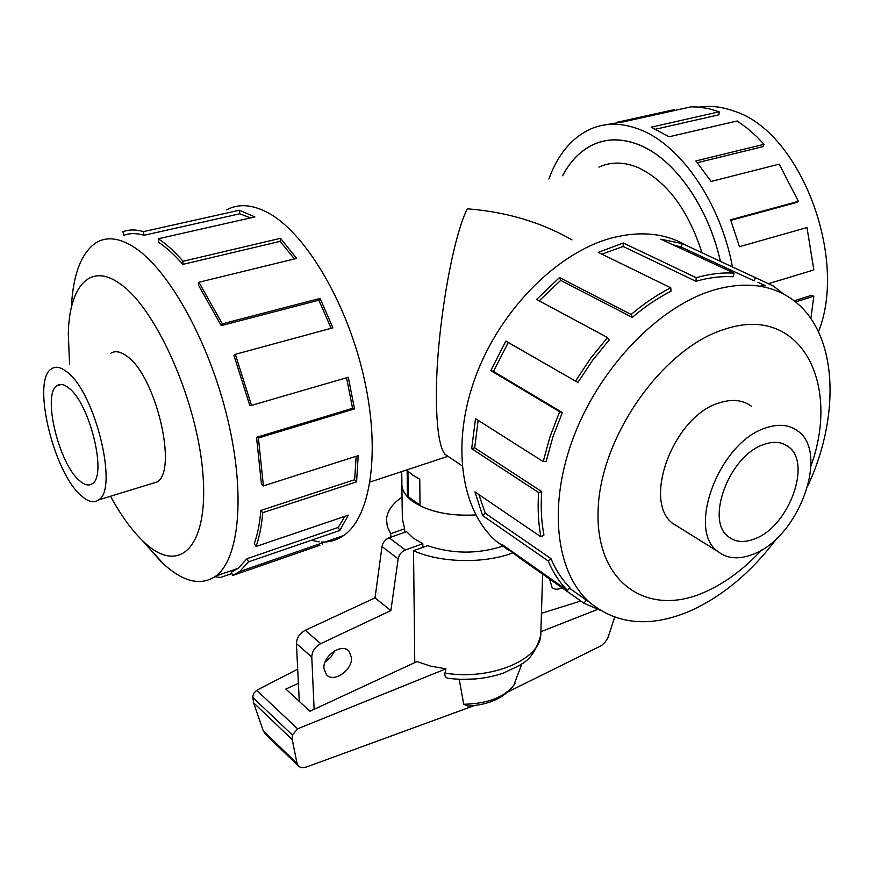 <?xml version="1.0" encoding="UTF-8"?>
<svg xmlns="http://www.w3.org/2000/svg" width="874" height="874" viewBox="0 0 874 874"><rect width="100%" height="100%" fill="white"/><g stroke="black" fill="none" stroke-linecap="round" stroke-linejoin="round"><path stroke-width="1.31" d="M448.504 456.687L444.921 454.283C439.535 447.182 436.694 428.555 436.388 398.402C435.689 335.223 451.945 239.05 467.273 208.831C506.144 211.803 541.039 222.16 571.946 239.891M720.285 261.086C708.388 206.788 674.225 158.762 639.386 145.008C622.801 138.376 607.496 138.223 593.479 144.538C580.686 150.557 570.405 160.947 562.627 175.718M701.92 252.63C688.035 209.618 666.775 181.279 638.162 167.611C624.003 161.756 610.915 161.592 598.919 167.109M408.245 496.508L407.459 496.771C403.384 492.302 401.527 487.659 401.898 482.852L401.734 471.578M407.459 496.771L407.131 470.409L412.615 475.074L419.771 479.236L420.001 505.751C435.558 513.147 454.152 516.195 475.795 514.928C449.487 516.294 428.511 511.814 412.856 501.534C405.055 495.798 401.385 489.571 401.832 482.852L401.887 482.339M66.992 371.963C60.841 367.036 55.674 365.988 51.5 368.817C31.377 380.288 53.5 472.583 81.184 495.645C88.066 501.851 93.868 503.282 98.598 499.917C118.689 489.407 95.179 392.284 66.992 371.963M68.838 388.056C89.891 403.548 107.327 475.729 92.305 483.672C88.82 486.13 84.538 485.103 79.458 480.58C58.689 463.57 42.018 394.076 57.072 385.598C60.24 383.435 64.163 384.254 68.838 388.056M699.331 107.109C710.638 105.426 722.339 106.803 734.433 111.26C800.092 131.624 848.326 257.622 818.479 331.716M548.883 178.984C557.688 154.709 571.399 138.147 590.048 129.265C605.365 122.458 622.091 122.6 640.205 129.68C680.791 145.171 720.646 203.052 732.39 266.657M769.207 283.449L813.847 269.946L806.986 227.546L739.47 246.687L730.62 219.778L798.41 201.359L779.204 164.159L711.108 181.453L695.868 160.947L764.029 144.308L756.666 136.595L747.084 128.107L737.197 120.983L669.091 136.77L651.217 127.189L719.171 111.806L709.022 108.704L698.981 107.076L691.105 106.836L623.566 121.814L607.124 124.501M616.978 122.316L674.302 109.621L674.51 110.517M562.561 175.729C570.351 160.925 580.653 150.503 593.457 144.483C607.496 138.158 622.801 138.321 639.386 144.953C674.247 158.707 708.432 206.777 720.329 261.108M150.448 483.999L156.839 482.109C178.274 471.239 156.02 375.733 126.85 356.177C120.492 351.424 115.073 350.485 110.594 353.369L110.419 353.478M144.494 542.874L163.613 564.069C183.704 582.226 201.162 586.192 215.965 575.977C239.323 558.737 245.725 494.127 227.502 418.449C209.432 342.827 169.348 270.328 134.869 247.713C119.804 237.903 106.923 236.209 96.216 242.622C81.293 252.717 73.001 274.381 71.34 307.615M110.495 496.268C120.743 515.059 131.471 529.906 142.68 540.82L144.8 542.809C179.083 574.884 208.525 547.976 203.03 475.39C198.07 403.143 156.577 308.435 119.869 283.668C90.044 262.124 69.21 286.377 68.303 333.759L69.559 364.119M311.242 540.296L319.218 541.858M321.534 542.022C329.553 542.372 336.916 540.219 343.635 535.554C370.521 517.255 380.78 452.896 364.239 378.803C347.852 304.753 306.861 234.724 269.498 213.606C253.22 204.483 238.93 203.238 226.639 209.88M144.035 235.27L143.434 231.632C135.929 229.392 129.079 229.436 122.884 231.73L123.89 235.292C129.964 233.063 136.683 233.052 144.035 235.27L239.815 213.791L239.312 210.252L254.88 216.916L158.281 238.777C166.366 244.054 174.636 251.559 183.059 261.282L280.499 238.307L296.647 258.398L198.911 282.247L222.313 323.828L320.092 298.395L332.885 327.826L235.346 354.32L251.483 405.394L348.278 377.262L354.516 408.901L258.409 437.983L263.402 485.911L358.187 455.627L356.592 481.836L262.757 512.677C261.632 525.787 259.392 537.051 256.06 546.479L348.322 515.157L339.811 530.474L248.566 561.851L239.607 571.563L232.637 575.518L319.895 545.267M231.916 573.497L220.467 577.463L214.949 576.731M248.566 561.851L247.003 558.694L238.121 568.34L231.424 572.142L232.637 575.518M247.003 558.694L338.271 527.415L344.826 516.348M262.757 512.677L260.845 510.449C259.753 523.286 257.579 534.342 254.323 543.595L256.06 546.479M260.845 510.449L354.636 479.717L356.166 456.272M258.409 437.983L256.552 437.317L261.457 484.229L263.402 485.911M256.552 437.317L352.572 408.311L346.552 377.765M235.346 354.32L233.981 355.478L249.767 405.438L251.483 405.394M331.126 328.307L318.879 300.186L320.092 298.395M198.911 282.247L198.343 284.946L221.231 325.631L318.879 300.186M294.44 258.933L280.15 241.355L280.499 238.307M158.281 238.777L158.576 242.317C166.497 247.506 174.582 254.869 182.83 264.396L280.15 241.355M765.482 428.042C719.378 442.091 686.309 529.994 717.849 551.472C727.354 558.89 739.142 559.797 753.213 554.192C798.639 537.794 830.169 452.339 797.372 430.718C788.818 424.546 778.188 423.661 765.482 428.042M763.876 444.473C773.512 441.086 781.585 441.752 788.075 446.483C812.47 462.63 788.763 526.793 754.699 538.854C744.298 542.929 735.591 542.251 728.566 536.822C704.87 520.762 729.44 455.223 763.876 444.473M808.122 485.245C841.935 412.167 837.237 328.657 789.932 297.859C769.196 284.214 743.894 281.581 714.047 289.96C659.717 305.824 600.951 366.02 574.251 435.263C547.419 504.527 555.602 572.23 589.469 602.241C616.716 624.637 649.863 627.729 688.898 611.516C721.946 596.909 751.367 572.383 777.183 537.947M810.985 465.973C840.952 382.878 800.376 304.032 725.212 329.072C663.475 347.36 600.646 436.06 598.166 509.072C594.757 582.346 646.858 617.405 703.483 592.659C724.251 583.745 743.687 569.477 761.778 549.866M686.505 245.528C665.507 233.249 640.806 230.67 612.401 237.794C557.94 251.963 500.562 309.254 475.696 376.344C450.711 443.468 460.882 510.263 495.984 541.017L508.373 550.128M519.549 556.782L519.058 557.546L502.375 544.71L567.499 590.485L569.848 587.612C562.102 579.757 555.82 570.11 550.991 558.672L485.321 513.322L482.59 515.518L474.921 491.876L540.973 536.887L543.956 535.041C541.356 521.647 540.613 507.16 541.716 491.603L474.702 447.838L471.676 448.679L475.532 418.69L543.191 461.592L546.195 461.319L552.914 436.902L562.321 412.528L493.449 371.417L490.784 370.587L505.893 341.068L577.9 382.462L592.627 360.285L609.167 339.92L607.528 337.528L536.625 299.476L559.502 277.55L631.115 314.487L632.241 317.371C644.881 306.632 657.816 297.914 671.035 291.239L670.762 287.819L598.253 252.368L623.304 242.983L696.217 277.703C709.47 273.89 722.088 272.371 734.062 273.158L660.853 239.203L682.408 243.638L773.403 286.038L783.683 294.134M765.842 285.907L757.922 282.236M755.606 277.353L754.142 280.86L681.032 247.014L672.521 244.611M696.217 277.703L695.955 281.308C708.923 277.55 721.279 276.042 733.024 276.785L734.062 273.158M751.465 406.29L751.094 406.017C742.419 399.833 731.756 398.806 719.116 402.958C673.231 416.166 641.571 502.255 673.45 523.919L680.212 528.049M404.673 532.299L404.629 528.77L402.357 519.014L401.876 485.715M299.29 701.396L296.417 643.603C296.636 637.845 299.585 633.41 305.244 630.296L375.012 597.882L382.004 546.567C382.888 542.372 385.259 539.444 389.116 537.783L406.519 531.643L413.26 538.122L422.83 543.704L422.852 547.364M562.069 587.798C558.071 589.753 554.75 589.688 552.106 587.601L549.549 578.992M325.172 661.771L330.951 657.062L334.851 650.726M351.523 657.63C352.572 670.129 333.551 683.217 326.428 674.772L323.926 668.402C322.768 655.882 341.865 642.751 348.945 651.064L351.523 657.63M420.001 505.085L408.245 496.683L407.929 471.228M314.116 709.349L311.778 657.106C312.029 651.305 315.011 646.826 320.714 643.657L390.886 610.587L398.151 558.868C399.057 554.64 401.45 551.669 405.339 549.975L422.83 543.704M375.012 597.882L390.886 610.587M503.129 546.042C477.914 554.247 452.71 554.116 427.528 545.671L413.544 550.718L414.768 662.59M512.219 553.1C483.726 563.894 440.19 562.856 413.544 550.718M390.809 537.182L390.744 533.643L404.629 528.77M580.806 600.984L541.443 613.34M474.56 705.493L307.167 766.76C303.147 768.115 300.153 767.787 298.154 765.777L297.073 763.494L292.2 739.568L292.386 735.012L297.641 728.807L445.959 668.818L430.653 666.13L416.953 661.574L310.008 711.25L285.842 689.04L298.384 683.348M297.684 669.134L256.683 690.296L253.646 693.355L252.761 696.906L253.558 702.783L263.26 730.828L265.445 734.149M540.722 635.748L541.006 627.783M540.908 631.705L597.63 609.396M445.959 668.818L444.942 673.1C444.473 675.973 445.511 677.711 448.045 678.3L449.979 678.53M459.2 679.295L463.744 704.258L467.677 706.028L470.409 705.886M253.558 702.783L292.2 739.568M513.77 685.347L521.865 663.814M614.662 617.208L607.9 637.878L605.125 642.204L601.41 645.624L508.089 691.826M390.744 533.643L387.302 526.541L386.494 519.309C387.269 511.039 392.459 503.653 402.04 497.153M515.037 683.392L513.857 685.216C504.058 697.397 487.353 703.745 463.744 704.258M681.032 247.014L682.408 243.638M588.311 601.432L586.006 600.154L584.018 603.246L519.058 557.546M599.957 610.15L584.018 603.246M550.991 558.672L548.195 560.988L482.59 515.518M478.876 494.575L485.321 513.322M567.499 590.485C559.568 582.477 553.144 572.645 548.195 560.988M541.716 491.603L538.635 492.532L471.676 448.679M478.133 420.339L474.702 447.838M540.973 536.887C538.297 523.209 537.521 508.428 538.635 492.532M562.321 412.528L559.655 411.73L490.784 370.587M577.9 382.462L508.242 342.532L493.449 371.417M508.242 342.532L505.893 341.068M543.191 461.592L550.041 436.639L559.655 411.73M632.241 317.371L560.682 280.368L539.192 300.853M560.682 280.368L559.502 277.55M575.573 380.998L590.616 358.329L607.528 337.528M695.955 281.308L623.129 246.468L601.902 254.148M623.129 246.468L623.304 242.983M631.115 314.487C644.029 303.518 657.248 294.625 670.762 287.819M182.83 264.396L183.059 261.282M221.231 325.631L222.313 323.828M352.572 408.311L354.516 408.901M354.636 479.717L356.592 481.836M338.271 527.415L339.811 530.474M321.905 543.071L322.386 544.404M143.434 231.632L239.312 210.252M250.554 217.888L239.815 213.791M719.171 111.806L718.941 114.789L655.762 129.166M794.084 300.831L811.585 295.346L813.814 296.22L795.515 301.956M760.009 286.235L764.095 285M810.875 318.573L813.814 296.22M806.986 227.546L739.47 246.697M798.41 201.359L796.476 202.506L730.85 220.357M764.029 144.308L762.849 146.668L697.365 162.706M296.417 643.603L311.778 657.106M305.244 630.296L320.714 643.657M382.004 546.567L398.151 558.868M389.116 537.783L405.339 549.975M256.683 690.296L297.641 728.807M263.26 730.828L297.073 763.494M252.815 697.474L292.386 735.012M475.795 678.945L461.243 679.371M540.853 634.644L540.777 635.256C539.291 660.274 490.052 680.638 444.942 673.1M444.921 454.283L462.073 465.776M343.635 535.554L239.607 571.563M215.965 575.977L238.121 568.34M673.067 523.592L717.849 551.472M782.875 443.653L788.075 446.483M347.896 650.18L348.945 651.064M264.8 733.526L298.154 765.777M448.045 678.3C467.776 680.737 486.381 678.945 503.85 672.936C520.478 664.251 532.222 663.967 540.777 635.256L542.634 574.131M520.784 666.949L521.811 663.847M467.677 706.028C488.61 705.034 504.003 698.086 513.857 685.216M589.469 602.241L569.389 588.18M495.984 541.017L505.74 547.878M142.68 540.82L161.013 561.632M61.431 384.44L57.072 385.598M157.003 481.989L98.598 499.917M447.586 456.436L370.073 482.033"/></g></svg>
